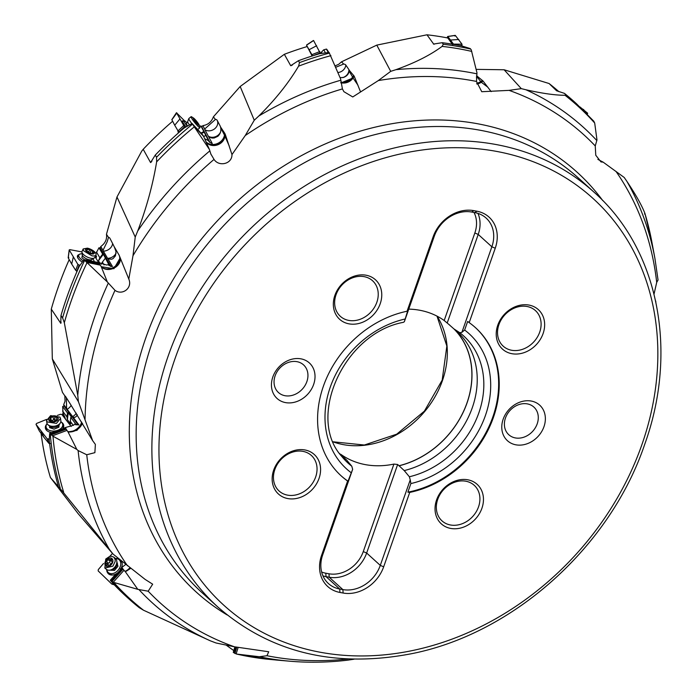 <?xml version="1.0" encoding="UTF-8"?>
<svg xmlns="http://www.w3.org/2000/svg" width="696" height="696" viewBox="0 0 696 696"><rect width="100%" height="100%" fill="white"/><g stroke="black" fill="none" stroke-linecap="round" stroke-linejoin="round"><path stroke-width="1.04" d="M556.609 90.793L549.074 83.52L504.104 69.765L476.134 69.374M433.73 44.161L426.979 34.8L376.788 45.118L341.492 61.84L338.743 64.267L335.176 65.85M312.156 55.993L307.206 46.536A330.913 273.041 132.2 0 0 284.342 54.297L240.172 86.504L213.402 116.824C211.488 121.922 207.974 124.854 202.875 125.619L201.727 126.768L200.866 125.872L199.804 126.594M151.049 162.325L150.571 162.568L143.202 149.283L141.714 151.162L116.98 196.977L106.462 234.282C107.167 239.215 105.27 243.295 100.763 246.532L100.233 248.02L98.963 247.776L95.883 253.605M655.606 300.837L655.884 302.134M52.313 358.884L62.466 392.379L64.815 395.841A7.473 1.148 -112 0 1 66.024 397.207L70.731 404.663A7.734 1.192 -112 0 1 71.218 405.49L92.638 440.638L78.413 401.679L77.761 395.311L64.328 322.718L62.588 317.863L60.987 315.505L60.778 323.318L51.295 309.102L52.313 358.884L78.413 401.679M64.841 395.85L65.05 401.244L63.701 404.602L63.997 405.994L62.666 406.525L63.258 416.225M62.457 491.324L50.425 477.526L78.169 513.709L113.117 554.147L145.125 579.403L152.668 584.188L148.187 591.208L137.808 589.347L125.35 571.738L130.752 568.345M61.091 322.178A330.913 273.041 -47.8 0 0 60.778 323.318L60.97 323.17M95.674 255.606L96.161 256.433L95.77 257.894M96.013 258.277L96.553 256.511L95.831 255.284M96.457 251.987L99.859 257.807L98.458 260.73L103.373 254.257L108.828 264.654L106.523 265.002L99.015 262.653L99.746 264.062L85.434 261.113L107.323 281.941L114.997 290.336C122.296 295.757 132.727 288.074 128.804 279.053L132.988 255.745L135.233 237.049L116.98 196.977M100.102 263.532L98.458 260.73M104.043 264.967L102.382 262.122L101.381 264.219M60.987 315.505A333.741 275.372 132.2 0 1 66.807 297.383A333.741 275.372 132.2 0 1 79.222 266.464L84.164 259.599L99.015 262.653M84.164 259.599L85.434 261.113M102.382 262.122L105.192 258.425M99.859 257.807L102.669 254.11L103.373 254.257M102.669 254.11L98.963 247.776M108.324 264.567L110.621 266.377L112.43 266.481L108.011 258.929L111.673 259.216L113.03 258.599L115.423 255.902L115.997 251.578L114.414 247.141L119.094 255.145L113.866 246.132A7.734 2.984 -81.4 0 0 113.552 245.349L109.994 238.458A7.473 2.888 -81.4 0 0 109.237 237.571A7.473 2.888 -81.4 0 0 108.506 237.388L106.462 234.282M111.325 266.472A5.333 2.514 101.6 0 1 110.603 265.741L100.233 248.02M100.763 246.532L102.999 250.351A7.839 3.697 -78.4 0 0 103.365 251.125L107.567 258.32A7.839 3.697 -78.4 0 0 108.011 258.929M108.506 237.388L107.175 241.782L102.999 250.351M119.025 254.927L128.804 279.053M113.866 246.132L114.414 247.141M107.323 281.941L101.224 266.672L113.909 268.726L120.225 257.851M593.662 121.078L594.697 123.035L596.977 139.966L595.254 145.942L595.767 155.243L600.97 161.916L603.171 162.159L624.216 177.471L626.8 181.212C635.796 194.715 641.825 205.424 644.888 213.35L644.496 214.02M210.766 153.877L214.037 159.41C218.892 167.023 232.151 164.099 231.977 154.582L245.244 135.546L254.257 120.234L258.834 115.988C275.381 99.563 288.631 82.954 298.584 66.155L299.498 62.623L298.393 60.726A333.741 275.372 132.2 0 1 319.76 53.653L329.086 52.47L340.622 78.935L342.415 88.914L343.902 91.681L352.768 96.953L378.337 80.571L390.708 71.349L395.946 69.67C414.947 62.875 430.337 55.114 442.099 46.388L443.282 44.257L442.151 42.7A333.741 275.372 132.2 0 1 461.483 45.84L470.235 48.572L471.236 49.807L476.96 72.793L476.482 81.432L481.754 91.715L509.054 90.367L521.304 88.636L525.898 89.758C542.462 93.473 555.504 95.308 565.013 95.265L565.761 94.612L564.456 93.377L556.591 90.776A330.913 273.041 -47.8 0 1 556.635 90.811M658.033 279.983L656.702 282.393L654.031 294.086M603.171 162.159L597.864 159.393M491.158 91.62L483.076 81.058L477.134 76.16A7.734 1.81 8 0 0 476.873 75.821L476.586 75.542M504.104 69.765L521.304 88.636M565.761 94.612A333.741 275.372 -47.8 0 1 576.488 103.748L574.678 102.103A333.741 275.372 132.2 0 0 564.456 93.377M558.932 91.681A330.913 273.041 132.2 0 0 549.074 83.52M341.492 61.84L343.676 64.049A7.473 3.028 161.5 0 1 345.808 65.024L348.94 69.652A7.734 3.141 161.5 0 1 349.14 70.157A4.776 1.949 117.4 0 1 349.166 70.505A4.776 1.949 117.4 0 1 349.131 71.062C348.705 74.037 346.86 76.151 343.589 77.413L340.1 77.674M360.476 91.681L354.212 76.229L349.14 70.157M376.788 45.118L390.708 71.349M442.151 42.7L433.443 44.074A330.913 273.041 -47.8 0 1 434.356 44.161M426.979 34.8A330.913 273.041 132.2 0 1 447.832 37.984L452.748 44.762M476.403 77.822L477.004 76.83A4.776 1.949 -33.1 0 0 477.134 76.16M240.172 86.504L254.257 120.234M224.738 133.284L220.484 126.872A4.776 1.366 -90.5 0 1 220.719 127.899L224.477 135.076L224.738 133.284L225.252 134.319L231.977 154.582M220.484 126.872A7.734 3.602 -48.6 0 0 220.267 126.211L217.23 120.399A7.473 3.48 -48.6 0 0 215.403 119.46L204.667 129.038A7.839 4.159 -43.6 0 0 204.911 129.726L208.295 136.172A7.839 4.159 -43.6 0 0 208.696 136.729L211.932 138.043L214.185 137.991L217.822 136.338C220.31 133.954 221.276 131.144 220.719 127.899M213.402 116.824L215.403 119.46M284.342 54.297L290.702 65.694L291.233 65.642M292.407 65.024A330.913 273.041 -47.8 0 0 290.702 65.694L298.393 60.726M343.676 64.049L335.759 67.26M345.808 65.024A8.004 7.073 -29.9 0 1 339.596 72.201A8.004 7.073 -29.9 0 1 337.952 72.514M342.632 77.639A8.004 7.073 150.1 0 0 342.719 77.613A8.004 7.073 150.1 0 0 348.94 69.652M311.921 54.958L311.643 56.158M202.493 134.719L192.079 123.488L209.392 149.44L211.045 154.564M209.392 149.44L204.085 137.443A5.89 0.748 51 0 1 204.059 137.373L202.893 135.137L193.149 124.932M229.288 146.134L224.965 136.198A10.666 9.535 -23.5 0 1 217.387 144.942A10.666 9.535 -23.5 0 1 206.303 142.454M135.233 237.049L137.738 230.968C146.578 207.626 152.876 184.588 156.644 161.855L156.548 157.27L155.278 155.069L150.571 162.568A330.913 273.041 -47.8 0 1 151.954 161.081M200.866 125.872L203.832 131.553L201.135 132.988M203.832 131.553L209.131 141.784M201.727 126.768L209.931 142.436M209.644 142.228L212.245 143.498L208.696 136.729M204.667 129.038L202.875 125.619M217.23 120.399A8.004 6.699 -27.6 0 1 214.699 128.751A8.004 6.699 -27.6 0 1 204.911 129.726M208.295 136.172A8.004 6.699 152.4 0 0 218.074 135.207A8.004 6.699 152.4 0 0 220.545 132.014M192.079 123.488L184.005 128.099A333.741 275.372 132.2 0 0 155.278 155.069M178.019 131.3L178.298 132.919M172.643 121.234A330.913 273.041 132.2 0 0 143.202 149.283M208.443 140.644L204.65 138.721M203.658 136.59L205.859 135.416M201.623 133.493L204.32 132.049M347.765 660.156L353.977 659.216M265.889 659.042L278.322 660.208M138.93 607.417A333.741 275.372 -47.8 0 1 128.203 598.282L139.2 607.643L143.498 610.218L210.236 640.781L216.03 642.982L234.387 646.784L268.726 651.769L266.959 655.728L259.338 656.728L236.718 654.075A332.932 274.711 132.2 0 0 266.411 659.095M62.37 491.193A330.913 273.041 -47.8 0 0 62.388 491.263L109.342 549.327A320.926 264.802 -47.8 0 1 78.109 450.547L76.83 449.425L68.06 431.946L76.925 430.372L82.58 423.629M113.117 554.147L109.342 549.327M64.641 418.079L65.798 419.253M62.718 413.737L64.545 417.496A5.333 1.357 -110.6 0 0 64.589 417.791M65.154 418.392A5.333 1.357 69.4 0 1 64.954 417.348L63.127 413.581M62.579 411.031L67.007 416.947L67.39 419.662L70.679 424.055L70.296 421.341L73.324 425.378M62.666 406.525L67.495 412.972L67.007 416.947M67.495 412.972L68.234 412.685L71.523 417.078L70.783 417.356L75.525 423.699L74.994 423.916L75.612 424.734L78.9 424.899L73.141 417.209A7.839 2.001 -110.6 0 1 72.628 416.591L67.147 409.274A7.839 2.001 -110.6 0 1 66.607 408.491L63.701 404.602M78.752 424.969A5.333 1.357 69.4 0 1 77.5 424.029L63.997 405.994M66.607 408.491L66.338 397.694M77.256 414.685L76.264 416.512L74.742 417.382L73.141 417.209M78.109 450.547L86.739 454.758L94.882 452.652L95.369 444.387L92.638 440.638M52.391 435.87L66.973 430.398L65.241 427.588L56.228 431.546L55.889 431.094L49.668 433.425L52.966 436.209L76.83 449.425M76.421 270.909L76.864 271.762M69.209 259.608A330.913 273.041 132.2 0 0 58.046 287.709A330.913 273.041 132.2 0 0 51.295 309.102M86.487 262.314L100.398 265.176L101.19 266.585A5.89 2.419 25.6 0 0 101.224 266.672M100.398 265.176L99.746 264.062M493.421 417.409A99.998 82.511 132.2 0 0 475.559 327.729A99.998 82.511 132.2 0 0 469.191 322.622L495.248 248.22A34.669 28.606 132.2 0 0 476.847 211.201L473.672 210.618A34.669 28.606 132.2 0 0 433.13 236.831L407.073 311.234A99.998 82.511 132.2 0 0 323.379 386.245A99.998 82.511 132.2 0 0 341.24 475.916A99.998 82.511 132.2 0 0 347.608 481.032L321.552 555.434A34.669 28.606 132.2 0 0 339.952 592.453L343.128 593.035A34.669 28.606 132.2 0 0 383.67 566.814L409.726 492.411A99.998 82.511 132.2 0 0 493.421 417.409M511.917 353.707A26.665 22.002 132.2 0 0 543.106 333.541A26.665 22.002 132.2 0 0 528.951 305.065A26.665 22.002 132.2 0 0 497.762 325.232A26.665 22.002 132.2 0 0 511.917 353.707M450.73 528.429A26.665 22.002 132.2 0 0 481.919 508.263A26.665 22.002 132.2 0 0 467.764 479.788A26.665 22.002 132.2 0 0 436.575 499.954A26.665 22.002 132.2 0 0 450.73 528.429M287.848 498.58A26.665 22.002 132.2 0 0 319.038 478.422A26.665 22.002 132.2 0 0 304.883 449.947A26.665 22.002 132.2 0 0 273.693 470.105A26.665 22.002 132.2 0 0 287.848 498.58M349.035 323.858A26.665 22.002 132.2 0 0 380.225 303.691A26.665 22.002 132.2 0 0 366.07 275.216A26.665 22.002 132.2 0 0 334.88 295.382A26.665 22.002 132.2 0 0 349.035 323.858M300.889 358.832A24.003 19.801 132.2 0 0 272.823 376.98A24.003 19.801 132.2 0 0 285.56 402.61A24.003 19.801 132.2 0 0 313.635 384.462A24.003 19.801 132.2 0 0 300.889 358.832M515.901 444.822A24.003 19.801 132.2 0 0 543.976 426.665A24.003 19.801 132.2 0 0 531.239 401.044A24.003 19.801 132.2 0 0 503.165 419.192A24.003 19.801 132.2 0 0 515.901 444.822M469.191 322.622L467.66 321.439L464.65 330.035L461.918 332.305L491.863 246.793A31.999 26.405 132.2 0 0 486.147 218.092A31.999 26.405 132.2 0 0 474.872 212.619L471.705 212.036A31.999 26.405 132.2 0 0 434.278 236.24L433.13 236.831M475.281 327.477A99.998 82.511 -47.8 0 1 492.855 416.895A99.998 82.511 -47.8 0 1 407.873 492.168L409.726 492.411M321.552 555.434L322.7 554.834A31.999 26.405 132.2 0 0 328.416 583.535A31.999 26.405 132.2 0 0 339.691 589.007L342.867 589.59A31.999 26.405 132.2 0 0 380.286 565.387L410.24 479.875L410.884 483.563L407.873 492.168M340.779 454.592L340.866 454.358A84.668 69.861 132.2 0 0 393.91 464.084L363.269 551.597L366.653 553.024A31.999 26.405 -47.8 0 1 329.225 577.228L326.05 576.645A31.999 26.405 -47.8 0 1 322.944 575.862M363.269 551.597A29.336 24.203 -47.8 0 1 328.956 573.782L325.78 573.2A29.336 24.203 -47.8 0 1 321.639 572.016M340.866 454.358L341.431 455.175A84.668 69.861 132.2 0 1 340.248 454.236M383.67 566.814L380.286 565.387L366.653 553.024L397.651 464.493L399.017 465.728A84.668 69.861 132.2 0 0 466.99 402.871A84.668 69.861 132.2 0 0 453.879 328.869L459.812 332.731L461.918 332.305M397.651 464.493L393.91 464.084M322.7 554.834L352.655 469.322L348.017 481.197L347.608 481.032M407.073 311.234L407.812 310.468L404.332 321.752L434.278 236.24M348.017 481.197A99.998 82.511 -47.8 0 1 340.962 475.664M474.019 212.463A29.336 24.203 -47.8 0 1 474.837 232.995L444.187 320.517A84.668 69.861 132.2 0 0 408.752 309.12M444.187 320.517L448.581 324.188A84.668 69.861 132.2 0 1 449.729 325.102M404.332 321.752L403.297 322.352M341.431 455.175L341.397 455.271A84.764 69.939 -47.8 0 1 340.77 454.784M341.397 455.271L346.643 460.03L351.793 466.216L352.655 469.322M339.613 453.557A84.764 69.939 132.2 0 0 343.328 457.237A84.764 69.939 132.2 0 0 346.643 460.03M447.215 322.953L478.222 234.421L474.837 232.995M477.978 213.402A31.999 26.405 -47.8 0 1 478.222 234.421L491.863 246.793L495.248 248.22M410.24 479.875L409.379 476.769L404.228 470.583A84.764 69.939 132.2 0 0 472.314 407.647A84.764 69.939 132.2 0 0 457.176 331.635A84.764 69.939 132.2 0 0 453.862 328.851L448.581 324.188M404.228 470.583L399.017 465.728M454.479 329.339A84.764 69.939 -47.8 0 1 467.068 402.888A84.764 69.939 -47.8 0 1 398.982 465.824M526.976 306.484A24.003 19.801 132.2 0 0 501.277 319.612A24.003 19.801 132.2 0 0 503.199 346.156A24.003 19.801 132.2 0 0 511.647 350.262A24.003 19.801 132.2 0 0 537.356 337.134A24.003 19.801 132.2 0 0 535.433 310.59A24.003 19.801 132.2 0 0 526.976 306.484M465.789 481.214A24.003 19.801 132.2 0 0 440.09 494.334A24.003 19.801 132.2 0 0 442.012 520.878A24.003 19.801 132.2 0 0 450.46 524.984A24.003 19.801 132.2 0 0 476.168 511.865A24.003 19.801 132.2 0 0 474.246 485.321A24.003 19.801 132.2 0 0 465.789 481.214M302.917 451.365A24.003 19.801 132.2 0 0 277.208 464.484A24.003 19.801 132.2 0 0 279.131 491.037A24.003 19.801 132.2 0 0 287.587 495.143A24.003 19.801 132.2 0 0 313.296 482.015A24.003 19.801 132.2 0 0 311.373 455.471A24.003 19.801 132.2 0 0 302.917 451.365M364.104 276.643A24.003 19.801 132.2 0 0 338.395 289.762A24.003 19.801 132.2 0 0 340.318 316.306A24.003 19.801 132.2 0 0 348.774 320.412A24.003 19.801 132.2 0 0 374.483 307.293A24.003 19.801 132.2 0 0 372.56 280.749A24.003 19.801 132.2 0 0 364.104 276.643M296.957 361.668A18.67 15.399 132.2 0 0 275.129 375.788A18.67 15.399 132.2 0 0 278.461 392.527A18.67 15.399 132.2 0 0 285.038 395.72A18.67 15.399 132.2 0 0 306.866 381.608A18.67 15.399 132.2 0 0 303.534 364.869A18.67 15.399 132.2 0 0 296.957 361.668M515.379 437.932A18.67 15.399 132.2 0 0 537.208 423.812A18.67 15.399 132.2 0 0 533.875 407.073A18.67 15.399 132.2 0 0 527.298 403.88A18.67 15.399 132.2 0 0 505.47 418A18.67 15.399 132.2 0 0 508.802 434.739A18.67 15.399 132.2 0 0 515.379 437.932M234.891 646.862L233.264 652.378L236.718 654.075M266.159 659.068L236.135 653.97L238.154 647.35M236.788 647.149L234.9 653.535M113.231 582.265L123.984 570.294L121.774 567.466L120.217 569.197L120.634 569.606L115.292 575.557L114.875 575.14L110.29 580.247L113.231 582.265L137.808 589.347M111.038 580.96A333.741 275.372 -47.8 0 0 128.203 598.282L126.402 596.646A333.741 275.372 132.2 0 1 114.092 584.614L110.29 580.247M121.774 567.466L125.75 564.447M115.345 575.496L114.875 575.14M123.984 570.294L125.28 571.642A5.89 4.193 -51 0 0 125.35 571.738M122.931 569.258L111.873 581.569M58.203 485.721A333.741 275.372 132.2 0 1 49.233 440.298L49.668 433.425M41.099 433.399A330.913 273.041 132.2 0 0 50.425 477.526M65.241 427.588L73.55 425.221L74.994 423.916M63.127 428.379L63.145 428.945M70.296 421.341L70.783 417.356M67.39 419.662L68.234 412.685M66.973 430.398L68.008 431.842A5.89 3.75 -8 0 0 68.06 431.946M66.12 429.258L51.112 434.896M46.536 420.506L46.849 422.742A7.064 4.498 -8 0 0 47.989 424.751A7.064 4.498 -8 0 0 56.75 425.639A7.064 4.498 -8 0 0 60.3 423.02A7.064 4.498 -8 0 0 60.848 420.775L60.526 418.54M50.625 415.642L59.926 417.121L60.517 418.453L56.437 423.403L47.137 421.924L46.545 420.593L50.625 415.642M55.419 421.55A4.802 3.054 172 0 1 49.103 420.541A4.802 3.054 172 0 1 51.469 416.278A4.802 3.054 172 0 1 57.794 417.278A4.802 3.054 172 0 1 55.419 421.55M56.724 420.454A0.783 0.496 -8 0 0 57.002 419.662A1.792 1.14 172 0 1 56.593 419.062A1.792 1.14 172 0 1 57.246 418.018A0.783 0.496 -8 0 0 56.628 417.182A1.792 1.14 172 0 1 54.566 416.408A0.783 0.496 -8 0 0 53.07 416.434A1.792 1.14 172 0 1 52.139 417.165A1.792 1.14 172 0 1 50.764 417.304A0.783 0.496 -8 0 0 49.895 418.157A1.792 1.14 172 0 1 50.295 418.757A1.792 1.14 172 0 1 49.642 419.81A0.783 0.496 -8 0 0 50.269 420.636A1.792 1.14 172 0 1 52.331 421.411A0.783 0.496 -8 0 0 53.818 421.385A1.792 1.14 172 0 1 54.758 420.662A1.792 1.14 172 0 1 56.132 420.514A0.783 0.496 -8 0 0 56.724 420.454M50.764 417.304L51.2 420.41L50.582 420.306M51.2 420.41L52.609 420.523L53.888 419.062L55.854 420.488M56.35 420.532L56.593 419.062M60.822 421.706A8.404 5.351 172 0 1 62.71 424.508A8.404 5.351 172 0 1 58.151 430.163A8.404 5.351 172 0 1 46.075 426.839L46.423 429.284A8.404 5.351 -8 0 0 46.928 430.659M62.953 428.414A8.404 5.351 -8 0 0 63.058 426.944L62.71 424.508M46.075 426.839A8.404 5.351 172 0 1 47.119 423.629M49.721 426.335L49.607 427.622L54.088 429.145L58.873 427.196L59.073 424.952L60.3 423.02M49.216 438.871L47.215 438.889L36.044 424.386L36.549 423.464L46.588 419.401M57.377 415.416L60.482 414.285L61.857 414.494L71.227 426.474M46.693 424.221A9.265 5.899 -8 0 0 45.579 428.814A9.265 5.899 -8 0 0 46.093 429.754A9.265 5.899 -8 0 0 51.895 432.59M62.266 429.275A9.265 5.899 -8 0 0 63.736 426.265A9.265 5.899 -8 0 0 62.988 423.62A9.265 5.899 -8 0 0 61.396 422.159M50.312 443.596L48.938 443.387L43.839 437.227L39.28 430.859L36.044 424.386M41.316 431.755L43.839 437.227M62.788 425.021A8.935 5.69 172 0 1 62.884 425.16A8.935 5.69 172 0 1 63.606 426.996M45.91 429.475A8.935 5.69 172 0 1 46.145 427.353M104.879 568.093L106.479 569.389A7.064 5.029 -51 0 0 109.603 570.198A7.064 5.029 -51 0 0 114.501 567.449A7.064 5.029 -51 0 0 116.815 561.289A7.064 5.029 -51 0 0 115.371 558.401L113.77 557.105L115.127 559.436L115.179 561.428L112.9 566.153L104.852 568.067L105.748 559.045L109.472 556.548L111.421 556.261L113.761 557.105M111.317 564.656A4.802 3.419 129 0 1 105.679 565.813A4.802 3.419 129 0 1 106.453 559.828A4.802 3.419 129 0 1 112.091 558.679A4.802 3.419 129 0 1 111.317 564.656M112.108 562.873A0.783 0.557 -51 0 0 112.108 561.82A1.792 1.279 129 0 1 111.891 561.689A1.792 1.279 129 0 1 111.839 559.758A0.783 0.557 -51 0 0 111.082 559.001A1.792 1.279 129 0 1 109.376 559.184A1.792 1.279 129 0 1 109.107 558.836A0.783 0.557 -51 0 0 107.854 559.427A1.792 1.279 129 0 1 107.271 560.645A1.792 1.279 129 0 1 106.149 561.324A0.783 0.557 -51 0 0 105.662 562.673A1.792 1.279 129 0 1 105.879 562.803A1.792 1.279 129 0 1 105.931 564.734A0.783 0.557 -51 0 0 106.697 565.491A1.792 1.279 129 0 1 108.393 565.3A1.792 1.279 129 0 1 108.663 565.648A0.783 0.557 -51 0 0 109.916 565.056A1.792 1.279 129 0 1 110.499 563.847A1.792 1.279 129 0 1 111.621 563.16A0.783 0.557 -51 0 0 112.108 562.873M108.646 565.509L107.767 563.316L109.672 562.586L110.212 560.602L111.525 560.889M115.632 558.636A8.404 5.977 129 0 1 119.007 559.627A8.404 5.977 129 0 1 118.198 570.128A8.404 5.977 129 0 1 108.437 572.686L110.186 574.104A8.404 5.977 -51 0 0 112.378 575.044M122.131 562.986A8.404 5.977 -51 0 0 120.756 561.037L119.007 559.627M108.437 572.686A8.404 5.977 129 0 1 106.758 569.589M110.212 570.128L114.466 570.415L117.946 566.309L116.893 562.037M113.161 583.596L111.778 584.04L98.145 570.885L98.301 569.589L103.504 563.49M109.681 556.478L112.491 553.424M106.688 569.545A9.265 6.595 -51 0 0 108.193 573.556A9.265 6.595 -51 0 0 109.629 574.574A9.265 6.595 -51 0 0 118.05 572.477M120.095 570.198A9.265 6.595 -51 0 0 120.547 569.519M121.382 567.893A9.265 6.595 -51 0 0 121.548 561.115M118.477 558.627A9.265 6.595 -51 0 0 115.562 558.575M110.255 574.809A8.935 6.36 129 0 1 109.429 574.139A8.935 6.36 129 0 1 108.498 572.738M119.059 559.671A8.935 6.36 129 0 1 120.286 560.097M233.786 650.603L226.652 645.462M587.311 114.283L587.65 113.222L579.916 106.914M583.779 109.646L581.752 108.672M461.918 45.953L462.005 44.196L455.332 35.418L454.827 36.044L455.332 35.418L447.85 36.523L447.154 37.854M453.714 44.405L447.85 36.523L447.345 37.14M458.751 39.481L450.808 40.029M322.004 53.227A5.385 0.67 73.8 0 0 321.274 52.339L323.579 49.921A7.064 0.879 73.8 0 1 323.631 49.886A7.064 0.879 73.8 0 1 325.232 52.748M328.242 52.531L326.441 49.068L323.631 49.886M328.721 52.496A4.802 0.6 -106.2 0 0 328.216 51.434M320.43 53.531L313.583 40.533L306.727 45.057L306.919 46.623M312.582 55.906L306.684 45.527M316.645 45.736L309.372 49.555M199.091 124.819A4.802 0.609 -129 0 1 197.394 124.001A4.802 0.609 -129 0 1 193.81 119.468A4.802 0.609 -129 0 1 193.688 118.163A4.802 0.609 -129 0 1 194.967 119.355A4.802 0.609 -129 0 1 199.091 124.819L200.022 127.246A7.064 0.905 -129 0 1 200.013 127.672A7.064 0.905 -129 0 1 197.359 125.593A7.064 0.905 -129 0 1 192.809 120.025A7.064 0.905 -129 0 1 191.113 116.684L188.86 118.52A7.064 0.905 51 0 0 188.816 118.572A7.064 0.905 51 0 0 191.835 123.61M197.69 129.526L197.673 129.526A7.064 0.905 51 0 0 197.69 129.526A7.064 0.905 51 0 0 197.751 129.499L200.013 127.672M191.113 116.684A7.064 0.905 -129 0 1 191.522 116.763L193.706 118.181M198.256 124.706L198.203 124.132L198.812 124.523L196.942 121.826L193.819 118.416L194.114 119.677L198.256 124.706M187.085 126.037A8.404 1.07 -129 0 1 184.075 120.678A8.404 1.07 -129 0 1 186.989 122.896M186.624 123.34L186.267 124.01L187.511 125.75M184.84 127.533L176.549 112.813L184.37 120.686M179.794 119.112L174.705 125.236L171.895 119.79L176.88 112.935M183.431 121.2A9.265 1.183 51 0 0 182.482 120.86A9.265 1.183 51 0 0 182.874 122.287A9.265 1.183 51 0 0 185.893 126.829M178.976 132.449L174.705 125.236M83.207 248.916L82.058 251.334A7.064 2.897 25.6 0 0 81.954 252.117A7.064 2.897 25.6 0 0 90.663 258.199A7.064 2.897 25.6 0 0 94.264 258.007A7.064 2.897 25.6 0 0 94.804 257.433L95.961 255.014A7.064 2.897 -154.4 0 1 91.82 255.78L83.485 250.708L83.189 248.959L87.357 248.15A7.064 2.897 -154.4 0 1 93.803 251.186A7.064 2.897 -154.4 0 1 95.961 255.014M91.411 253.901A4.802 1.966 -154.4 0 1 85.756 250.456A4.802 1.966 -154.4 0 1 88.383 248.716A4.802 1.966 -154.4 0 1 94.047 252.161A4.802 1.966 -154.4 0 1 91.411 253.901M92.725 253.762L93.064 253.37A1.792 0.739 -154.4 0 1 92.794 252.648A1.792 0.739 -154.4 0 1 93.464 252.404L92.994 251.587A1.792 0.739 -154.4 0 1 91.193 250.168L89.828 249.533A1.792 0.739 -154.4 0 1 88.897 249.594A1.792 0.739 -154.4 0 1 87.626 249.072L86.739 249.255A1.792 0.739 -154.4 0 1 87.009 249.977A1.792 0.739 -154.4 0 1 86.33 250.221L86.809 251.03A1.792 0.739 -154.4 0 1 88.609 252.448L89.975 253.092A1.792 0.739 -154.4 0 1 90.906 253.031A1.792 0.739 -154.4 0 1 92.177 253.544L92.725 253.762M89.593 253.518L88.723 252.674M92.777 258.903A8.404 3.445 -154.4 0 1 94.073 262.027M83.172 260.756A8.404 3.445 -154.4 0 1 78.839 254.971A8.404 3.445 -154.4 0 1 82.18 253.84M90.428 261.278L90.619 260.669M82.493 255.623L81.832 257.755L84.312 259.634M79.901 265.333L77.882 264.419L69.261 250.029L69.817 249.646L81.937 251.917M95.091 256.833L98.728 262.592M73.271 257.163L71.714 264.071L68.243 257.903L69.261 250.029L69.817 249.646M79.1 254.597A9.265 3.802 25.6 0 0 77.43 255.98A9.265 3.802 25.6 0 0 77.848 257.964A9.265 3.802 25.6 0 0 82.145 261.966M77.143 271.127L75.699 270.335L71.714 264.071M68.243 257.903L68.8 257.511L68.243 257.903M77.43 256.92A8.935 3.663 -154.4 0 1 78.117 256.476M62.588 317.863A333.741 275.372 -47.8 0 1 68.617 299.019A333.741 275.372 -47.8 0 1 84.642 260.391L99.484 263.462M108.793 265.376L110.603 265.741M107.567 258.32A8.004 6.247 149.7 0 0 116.075 253.214M112.621 243.539A8.004 6.247 -30.3 0 1 111.969 245.81A8.004 6.247 -30.3 0 1 103.365 251.125M101.068 266.333A10.666 8.326 149.7 0 0 114.127 267.012A10.666 8.326 149.7 0 0 119.094 255.145A26.665 16.634 154.8 0 1 119.164 255.258M656.702 282.393A315.68 260.469 132.2 0 0 615.96 171.355M595.254 145.942A315.68 260.469 132.2 0 0 509.054 90.367M476.482 81.432A315.68 260.469 132.2 0 0 378.337 80.571M342.415 88.914A315.68 260.469 132.2 0 0 245.244 135.546M214.037 159.41A315.68 260.469 132.2 0 0 132.988 255.745M114.997 290.336A315.68 260.469 132.2 0 0 103.339 319.394A315.68 260.469 132.2 0 0 85.06 419.166M227.157 614.96A283.429 233.865 -47.8 0 1 145.751 338.012A283.429 233.865 -47.8 0 1 359.049 131.483A283.429 233.865 -47.8 0 1 602.762 200.587M626.8 181.212A320.926 264.802 -47.8 0 1 654.919 258.399L658.059 280.07M654.919 258.399L651.839 241.877A332.932 274.711 132.2 0 0 644.888 213.35M525.898 89.758A320.926 264.802 -47.8 0 1 596.811 140.522M594.697 123.035A332.932 274.711 132.2 0 0 565.013 95.265M476.951 84.094L481.301 82.25A10.666 10.075 -39.6 0 1 476.925 83.998M487.94 87.27L481.301 82.25L483.076 81.058M395.946 69.67A320.926 264.802 -47.8 0 1 476.795 73.811M476.482 76.603A8.004 7.299 141.7 0 0 476.873 75.821M477.004 76.83L480.762 81.589L482.458 80.44M476.76 83.285A10.666 9.735 141.7 0 0 480.762 81.589A26.665 0.913 -123.9 0 0 481.301 82.25M471.784 51.417A332.932 274.711 132.2 0 0 442.099 46.388M443.282 44.257A333.741 275.372 -47.8 0 1 470.592 49.059M340.892 82.963L353.063 77.978A10.666 9.77 -23.8 0 1 340.866 82.72M357.996 85.26L353.063 77.978L354.212 76.229M330.922 55.654A332.932 274.711 132.2 0 0 298.584 66.155M258.834 115.988A320.926 264.802 -47.8 0 1 340.657 80.266M349.131 71.062L352.602 77.073L353.699 75.412M340.805 82.145A10.666 9.422 150.1 0 0 352.602 77.073A26.665 6.151 -146.5 0 1 353.063 77.978M299.498 62.623A333.741 275.372 -47.8 0 1 329.425 53.079M194.358 126.802A332.932 274.711 132.2 0 0 156.644 161.855M137.738 230.968A320.926 264.802 -47.8 0 1 209.774 150.928M225.252 134.319L224.965 136.198A26.665 12.415 -171.5 0 0 224.477 135.076A10.666 8.935 152.4 0 1 216.856 143.759A10.666 8.935 152.4 0 1 206.007 141.793M206.173 142.158A10.666 9.17 160.7 0 0 213.141 145.168A10.666 9.17 160.7 0 0 224.965 136.198M194.001 126.254L203.415 136.138M156.548 157.27A333.741 275.372 -47.8 0 1 192.461 124.21M75.612 424.734L77.5 424.029M71.14 405.359A8.004 5.82 -36.8 0 1 67.147 409.274M72.628 416.591A8.004 5.82 143.2 0 0 76.299 413.207M52.966 436.209A332.932 274.711 132.2 0 0 63.623 492.142M86.739 454.758A315.68 260.469 132.2 0 0 127.481 565.804M148.187 591.208A315.68 260.469 132.2 0 0 234.387 646.784M266.959 655.728A315.68 260.469 132.2 0 0 347.739 658.999M77.761 395.311A320.926 264.802 -47.8 0 1 95.23 315.271A320.926 264.802 -47.8 0 1 108.158 283.385M86.974 262.792A332.932 274.711 132.2 0 0 71.209 300.872A332.932 274.711 132.2 0 0 64.328 322.718M120.191 257.772A10.666 8.335 -22.3 0 1 113.544 268.334A10.666 8.335 -22.3 0 1 101.19 266.585M152.398 341.927A280.001 231.037 132.2 0 0 202.397 593.009L218.118 607.26A280.001 231.037 -47.8 0 1 168.119 356.178A280.001 231.037 -47.8 0 1 594.219 192.34L578.498 178.098A280.001 231.037 132.2 0 0 152.398 341.927M641.912 444.613A274.668 226.635 -47.8 0 1 320.673 652.326A274.668 226.635 -47.8 0 1 174.887 359.032A274.668 226.635 -47.8 0 1 496.126 151.319A274.668 226.635 -47.8 0 1 641.912 444.613M343.128 593.035L342.867 589.59L329.225 577.228L328.956 573.782M325.78 573.2L326.05 576.645L339.691 589.007L339.952 592.453M437.045 316.141A84.668 69.861 -47.8 0 1 442.439 380.573A84.668 69.861 -47.8 0 1 442.43 380.616A84.668 69.861 -47.8 0 1 333.193 441.89M473.672 210.618L471.705 212.036M474.872 212.619L476.847 211.201M403.402 322.326C343.841 333.28 306.022 417.739 341.858 456.524A85.921 70.896 132.2 0 0 351.793 466.216M404.794 319.072A91.237 75.281 132.2 0 0 330.278 387.106A91.237 75.281 132.2 0 0 351.036 472.601M409.379 476.769A85.921 70.896 132.2 0 0 478.848 412.858A85.921 70.896 132.2 0 0 459.812 332.731M410.884 483.563A91.237 75.281 132.2 0 0 485.408 415.529A91.237 75.281 132.2 0 0 464.65 330.035M348.209 660.104C328.477 662.479 309.007 662.853 289.797 661.2A320.926 264.802 -47.8 0 1 259.338 656.728M234.117 652.987L235.883 647.01M210.236 640.781A320.926 264.802 -47.8 0 1 139.331 590.008M113.813 582.456A332.932 274.711 132.2 0 0 143.498 610.218M111.056 580.977L122.522 568.214M125.062 571.364A10.666 7.473 134.8 0 0 129.961 567.727M130.396 568.067A10.666 6.943 -40.9 0 1 125.28 571.642M60.195 488.009A333.741 275.372 -47.8 0 1 50.286 434.217M50.303 434.243L65.85 428.405M67.851 431.564A10.666 7.76 143.2 0 0 81.641 422.054M82.311 423.185A10.666 7.482 -30.4 0 1 80.336 426.77A10.666 7.482 -30.4 0 1 68.008 431.842M54.392 429.023A4.663 2.975 172 0 1 53.792 429.04M50.495 427.918A4.663 2.975 172 0 1 49.825 426.674L49.973 427.744M47.989 424.751L49.703 426.265A5.385 3.428 -8 0 0 56.376 426.944A5.385 3.428 -8 0 0 56.411 426.935A5.385 3.428 -8 0 0 59.073 424.952M58.943 426.378A4.663 2.975 172 0 1 58.203 427.466M57.002 419.662L57.081 420.219M49.642 419.81L49.755 420.619M53.07 416.434L53.505 419.549M54.566 416.408L55.001 419.514M56.628 417.182L56.794 418.4M49.312 440.986L48.59 439.089M47.215 438.889L48.938 443.387M114.91 569.893A4.663 3.323 129 0 1 113.77 570.389M111.569 570.311A4.663 3.323 129 0 1 111.09 570.033L111.43 570.311M109.603 570.198L111.517 569.989A5.385 3.828 -51 0 0 115.24 567.893A5.385 3.828 -51 0 0 115.266 567.858A5.385 3.828 -51 0 0 117.006 563.195L116.815 561.289M117.389 563.125L116.963 562.777A4.663 3.323 129 0 1 117.424 563.308M117.833 565.657A4.663 3.323 129 0 1 117.52 566.814M105.931 564.734L106.784 565.422M106.149 561.324L108.376 563.125M107.854 559.427L110.081 561.228M111.082 559.001L111.891 559.662M113.431 583.9L112.996 583.779M587.65 113.222L585.005 111.873M459.647 45.484L462.022 45.51M462.005 44.196L453.618 44.109M313.226 55.654L320.282 52.879M319.838 51.547L312.139 54.575M186.067 123.871L187.642 121.696A5.385 0.687 51 0 0 189.382 124.784M194.497 119.094L193.984 119.512M195.985 120.66L195.28 121.234M196.942 121.826L196.133 122.487M198.247 123.679L197.742 124.088M178.733 132.179L184.309 126.976M183.439 125.837L177.854 131.039M82.102 257.955A4.663 1.914 -154.4 0 1 81.945 257.398M82.024 256.963L82.346 255.058A5.385 2.21 25.6 0 0 88.984 259.686A5.385 2.21 25.6 0 0 89.018 259.695A5.385 2.21 25.6 0 0 91.724 259.538L94.264 258.007M91.724 259.538L90.445 260.991A4.663 1.914 -154.4 0 1 90.315 261.191M87.626 249.072L86.713 250.995M89.828 249.533L88.531 252.239M91.193 250.168L89.775 253.135M92.994 251.587L92.081 253.492M76.925 271.083L79.109 265.159M77.882 264.419L75.699 270.335M645.009 213.681L651.839 241.877M576.488 103.748L593.914 121.33M218.118 607.26C270.875 652.9 335.411 668.369 411.719 653.674C513.578 633.517 610.148 546.699 644.713 444.353C678.522 350.645 658.416 249.116 594.219 192.34M333.166 441.812L364.356 445.022L396.746 434.165L424.386 411.145L442.178 380.147L446.849 346.043L436.992 316.115M289.797 661.2L275.86 659.999M49.66 426.222L49.825 426.674M59.099 424.899L59.064 425.378M50.556 420.593L50.295 418.757M36.018 424.342L39.254 430.807M109.124 565.892L108.393 565.3M108.176 564.665L105.879 562.803M111.525 560.924L109.376 559.184M112.039 584.17L114.266 584.797M455.167 35.374L447.676 36.479M321.274 52.339L320.334 53.122M328.216 51.443L326.763 49.303M313.426 40.49L306.571 45.014M187.642 121.696L188.816 118.572M184.075 120.678L182.656 121.826M176.453 112.717L171.808 119.695M82.346 255.058L81.954 252.117M92.324 253.622L92.794 252.648M86.556 250.925L87.009 249.977M78.839 254.971L77.621 257.511M69.2 249.89L68.182 257.755"/></g></svg>
